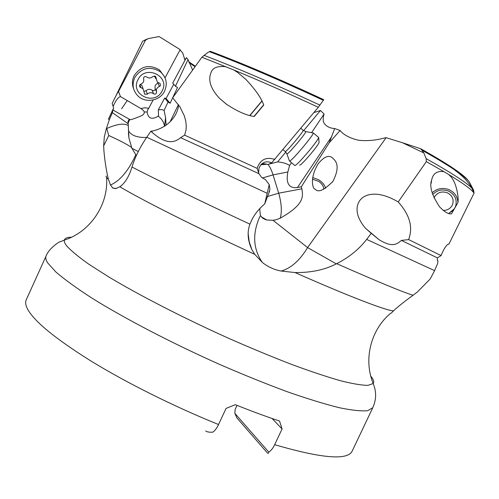 <?xml version="1.0" encoding="UTF-8"?>
<svg xmlns="http://www.w3.org/2000/svg" width="499" height="499" viewBox="0 0 499 499"><rect width="100%" height="100%" fill="white"/><g stroke="black" fill="none" stroke-linecap="round" stroke-linejoin="round"><path stroke-width="0.75" d="M266.946 452.425L236.875 417.881L234.867 413.372L268.768 452.094C268.649 453.466 268.15 453.697 267.283 452.78L266.946 452.425M205.763 430.93C206.68 431.922 209.012 432.346 212.755 432.196C214.832 430.799 216.759 428.248 218.537 424.53L226.059 408.419L235.31 404.677C251.034 410.989 265.78 416.44 279.552 421.037L282.072 428.965L274.675 444.69C272.922 448.314 270.957 450.784 268.768 452.094M272.055 418.486L282.072 428.965M234.867 413.372L235.154 409.43L237.05 405.375M192.614 70.022L188.029 59.556L186.395 57.628L172.716 83.09L175.473 86.233L177.538 87.481L172.71 97.723M180.014 49.919L182.728 52.963L184.986 60.254M145.053 39.964L148.191 38.623L159.081 36.539L180.164 49.644L165.032 77.863M148.191 38.623L145.54 40.151L118.544 91.479C117.67 92.365 115.537 96.376 112.15 103.524L142.677 41.111L145.54 40.151M166.13 125.193L165.562 117.658L164.109 110.391L161.614 109.537L158.308 109.899L158.539 115.6L157.859 116.41C151.696 119.897 148.116 118.431 147.13 112.013L144.155 111.951C144.317 111.308 143.244 110.185 140.93 108.57L120.459 96.606L118.544 91.479M140.93 108.57L144.81 107.747L148.702 108.32L153.174 99.981M121.594 108.782L127.226 100.567M136.333 155.582L131.904 148.265L128.948 138.111L128.075 121.363L129.216 119.136L113.023 110.079L113.622 107.977L113.111 106.412C115.83 100.311 118.282 97.043 120.459 96.606M113.111 106.412L112.15 103.524M129.216 119.136L130.139 119.779C132.148 119.411 135.597 118.201 140.487 116.155C143.313 115.044 144.542 113.647 144.155 111.951M128.056 123.683L112.381 112.637L109.381 119.648L106.374 128.524L106.736 128.48L108.782 135.522L103.649 145.889L104.316 136.876L106.374 128.524M128.168 125.474C124.083 123.028 116.941 124.026 106.736 128.48M112.381 112.637L112.911 109.992M109.381 119.648L108.445 119.161L113.622 107.977M268.942 191.996L269.947 189.302L269.198 184.593L265.468 179.571L261.763 177.575L258.993 173.708L180.626 137.674C176.172 141.323 168.001 146.369 152.276 132.534L150.898 131.168L146.775 137.244C140.001 147.155 135.067 157.085 131.992 167.034L131.892 167.371C128.904 176.777 124.893 183.239 119.86 186.757L115.687 188.634L112.799 188.011L110.472 185.035L108.395 179.228C106.412 171.169 104.933 161.826 103.948 151.191L103.649 145.889M131.992 167.034C157.59 180.27 202.139 201.902 249.912 224.151C247.011 232.16 247.679 240.661 251.914 249.668L254.721 254.322L262.38 262.486C253.311 249.419 252.269 234.561 259.255 217.907L260.409 215.593L259.729 209.343L259.361 209.031M390.998 313.316L393.549 310.821C397.884 306.742 404.396 301.552 413.091 295.24L417.382 291.996L430.232 278.947L434.592 270.633L437.648 263.547L437.929 260.734L437.299 260.166L437.405 257.883L401.383 240.406C397.391 243.755 392.769 248.24 379.009 239.639L371.25 233.326L366.64 239.383C359.062 249.275 349.088 257.365 336.706 263.665L336.289 263.877C324.637 269.884 310.889 272.772 295.046 272.548L281.199 271.057C274.138 269.728 267.869 266.871 262.38 262.486M131.605 147.467C127.002 144.28 119.398 140.294 108.782 135.522M138.279 151.559L131.904 148.265M178.411 104.603L170.302 121.4M164.109 110.391L168.038 102.033L164.682 98.035L166.073 98.503L173.739 84.262M166.073 98.503L170.097 103.274L168.038 102.033M170.097 103.274L172.666 97.816L201.883 57.223L207.696 52.582L210.222 51.278C242.445 63.323 280.276 79.453 323.72 99.669L323.321 100.311C279.752 80.04 241.772 63.828 209.38 51.678M175.473 86.233L188.029 59.556M303.654 130.663L320.458 110.522L324.088 114.009C322.853 118.188 322.89 121.319 324.207 123.409C326.62 126.584 330.12 128.299 334.698 128.542L340.112 130.457L340.805 131.393C344.715 135.472 350.703 138.441 358.769 140.294C367.57 141.123 376.296 140.306 384.954 137.849L386.12 137.68L307.584 247.585L273.028 220.302L275.978 219.766L280.251 218.175C282.072 211.682 281.555 203.349 278.704 193.175L273.053 174.887C271.612 170.278 269.94 166.816 268.038 164.502M437.405 257.883L441.072 255.588C443.48 249.594 445.8 245.801 448.04 244.211L448.894 244.167L474.05 193.132L473.613 190.281L469.478 182.303C467.925 179.615 462.685 175.28 453.772 169.292C445.856 164.009 435.228 157.634 421.886 150.162L423.826 152.906L426.127 158.62L426.333 161.607L398.227 201.945C377.344 189.695 365.549 194.554 361.295 198.814C356.76 203.224 353.149 213.516 365.362 228.137L371.25 233.326M448.894 244.167L447.952 244.261M386.12 137.68L402.412 142.726L423.826 152.906M336.289 263.877L307.584 247.585M421.886 150.162L420.682 148.721L402.412 142.726M468.156 180.563C466.347 177.85 461.226 173.658 452.786 167.988C444.834 162.668 434.13 156.243 420.682 148.721M340.112 130.457L329.228 142.77L301.34 186.763L301.87 188.815C303.061 196.519 304.696 204.322 280.251 218.175M315.368 189.296C312.237 189.146 309.748 177.108 318.281 163.66C324.687 155.938 329.77 154.391 333.525 159C338.503 163.36 338.297 170.814 332.92 181.368C324.094 190.194 318.243 192.839 315.368 189.296M273.028 220.302L266.803 219.997L265.013 219.435L262.493 218.013L260.409 215.593M441.072 255.588L408.65 239.595C410.789 233.201 414.557 220.284 398.227 201.945M401.383 240.406L408.65 239.595M437.835 260.559L437.392 260.397M455.949 205.095L455.038 207.615L457.907 202.557C459.005 197.479 456.155 181.836 450.74 176.59L448.807 174.575C463.459 183.532 471.873 189.72 474.05 193.132M455.038 207.615L451.508 213.815C448.638 214.408 444.671 212.1 439.607 206.873C431.891 195.24 429.234 186.327 431.647 180.133C432.945 173.521 437.043 170.695 443.929 171.656L448.807 174.575M426.333 161.607L443.929 171.656M457.907 202.557C457.571 196.25 454.308 191.847 448.114 189.333C441.989 187.499 436.669 188.666 432.14 192.839M454.396 208.744L448.663 213.522M249.912 224.151L252.07 219.335C255.07 213.666 259.287 208.52 264.726 203.904L269.198 184.593M264.726 203.904L269.597 191.105M258.993 173.708L257.11 168.375L184.605 135.142L185.996 130.276L186.277 126.228L185.821 121.457L184.381 115.974L179.852 106.73L172.654 97.804M180.626 137.674L184.605 135.142M258.719 172.018L258.969 168.169L260.809 164.795C263.965 161.645 267.57 161.002 271.618 162.874L318.287 107.291L323.321 100.311M257.11 168.375C260.166 159.611 266.079 156.624 274.868 159.418M265.468 179.571L264.613 179.135M261.52 164.071L262.268 163.934C263.241 163.585 265.194 163.784 268.131 164.533L271.618 162.874M267.121 164.215L260.784 164.826M150.898 131.168L151.79 131.156C170.895 127.164 178 112.967 178.642 104.927M320.458 110.522L313.871 112.593M311.582 132.659L324.088 114.009M334.698 128.542L329.228 142.77M301.34 186.763L297.423 187.562C288.921 188.528 285.734 183.339 287.854 171.999L289.601 165.437L291.46 162.668M259.729 209.343L259.954 208.389M268.98 164.127L277.606 161.876L285.79 152.064M289.601 165.437C286.532 163.516 282.534 162.331 277.606 161.876M201.883 57.223L233.856 70.003C260.216 80.925 288.36 93.357 318.287 107.291M225.835 66.704C217.433 65.824 212.499 67.795 211.021 72.617C209.281 76.908 207.441 85.21 219.441 98.278L226.459 104.254C237.362 111.42 246.618 115.494 254.222 116.485L258.501 111.346L254.178 116.479M263.728 105.008L259.455 110.198L263.74 105.052C261.488 98.315 255.532 89.758 245.864 79.372L237.524 72.343L233.856 70.003M259.455 110.198L258.501 111.346M325.61 188.316C324.743 185.023 322.398 182.154 318.58 179.709L312.68 177.532M312.455 179.191L318.749 181.405C322.161 183.925 323.807 186.57 323.683 189.327M147.13 112.013L147.779 109.63L148.702 108.32M158.308 109.899L164.682 98.035M443.249 210.447C447.372 210.347 450.385 208.601 452.287 205.195C454.265 199.881 452.655 195.764 447.46 192.839C441.777 190.917 437.398 192.352 434.323 197.149L433.968 197.947M448.601 213.503L452.861 210.634L454.757 208.12L455.73 205.881C457.196 199.369 454.832 194.454 448.626 191.136C442.401 188.828 437.08 189.982 432.67 194.591M261.944 100.917L249.737 115.55M249.905 115.593L262.006 101.047M253.979 116.448L263.659 104.821M289.401 160.934C289.9 161.819 294.522 157.116 303.273 146.837C309.212 139.645 312.599 135.048 313.441 133.052L312.904 132.902M318.387 137.244L318.699 137.655C317.757 139.826 314.401 144.398 308.644 151.378C300.086 161.414 295.42 166.111 294.641 165.468M319.054 142.14L319.086 142.539C318.325 144.323 315.618 148.041 310.964 153.68C304.041 161.795 300.242 165.593 299.562 165.075M133.613 88.728C131.861 84.256 132.079 79.828 134.268 75.436C141.086 65.924 149.507 64.097 159.537 69.96L164.545 76.834M164.377 91.523C167.826 83.944 166.466 77.345 160.31 71.737C150.236 65.856 141.772 67.689 134.917 77.251C131.805 84.069 132.722 90.213 137.674 95.689C145.003 103.424 159.593 101.116 164.377 91.523M162.019 91.136C170.739 76.466 145.577 64.047 138.061 79.534C129.565 94.43 154.634 106.337 162.019 91.136M147.405 94.124L144.747 94.236L143.063 88.728L140.019 87.2L139.676 85.123L140.762 84.225C143.219 83.158 144.174 81.368 143.612 78.836L143.637 77.688L144.373 76.771L145.29 76.478L146.65 76.952C148.789 78.443 150.841 78.306 152.813 76.547L155.376 76.347L155.725 76.734L157.31 82.154L160.073 83.458L160.478 85.603L159.393 86.502C156.948 87.562 155.994 89.34 156.536 91.841L156.505 92.976L155.769 93.874L154.865 94.174L153.549 93.737C151.434 92.24 149.382 92.371 147.405 94.124L146.12 90.706C148.084 88.965 150.112 88.841 152.214 90.325L153.517 90.756L154.416 90.462L155.145 89.57L155.17 88.442C154.634 85.965 155.576 84.2 158.002 83.146L158.539 82.871M155.863 78.773L154.49 75.96M140.3 84.443L141.816 85.348L143.082 88.747M144.342 91.261L146.12 90.706M71.457 237.218C67.172 237.231 64.789 238.21 64.309 240.15L59.824 241.878C60.903 240.805 49.164 247.629 46.083 256.031L26.247 299.793C25.224 302.007 25.543 304.864 27.214 308.363C33.246 320.545 54.235 337.935 90.182 360.534C125.754 382.427 173.746 406.429 218.537 424.53M274.675 444.69C321.849 458.444 347.684 460.577 352.182 451.09L372.803 407.689C376.421 399.568 376.545 391.509 373.171 383.519C374.344 381.903 373.551 379.452 370.794 376.165M46.083 256.031C45.303 257.721 45.871 260.048 47.785 263.017L55.975 272.074C64.564 279.452 76.422 288.06 91.56 297.884C124.313 318.343 171.488 342.956 219.548 364.389C243.4 374.73 265.961 383.85 287.249 391.734C307.278 398.726 324.587 404.047 339.183 407.689C351.957 410.334 361.488 411.332 367.775 410.677L372.803 407.689M184.599 59.2L185.26 59.749M189.121 62.699L195.003 66.716M195.265 66.155L188.797 61.807M185.472 59.35L184.343 58.458M129.559 119.685L128.018 123.434M103.854 150.187L103.948 151.191M108.395 179.228C106.15 177.407 105.514 176.34 106.487 176.022M106.586 177.55C108.626 204.004 90.918 231.598 64.309 240.15C64.009 241.535 64.789 243.431 66.648 245.826C70.989 250.679 78.418 256.835 88.934 264.283L108.794 276.964C139.664 295.464 183.551 318.013 228.261 338.141C250.461 347.909 271.512 356.642 291.422 364.351C310.197 371.281 326.514 376.733 340.362 380.7C352.55 383.768 361.75 385.322 367.963 385.365L373.171 383.519C363.191 359.074 371.019 329.583 390.474 313.422M254.721 254.322C196.768 227.656 141.766 199.924 119.86 186.757M393.549 310.821C387.218 311.002 349.568 296.693 295.046 272.548M110.472 185.035C119.654 180.981 127.75 171.637 134.755 156.992L135.697 154.858M426.127 158.62C451.108 172.623 466.353 182.472 471.861 188.16L473.613 190.281M281.199 271.057C291.042 268.237 299.837 260.409 307.59 247.585M336.706 263.665C378.23 281.972 403.691 292.501 413.091 295.24M434.592 270.633L366.64 239.383M267.152 193.281L146.775 137.244M262.324 178L273.053 174.887L287.854 171.999M203.935 55.314C237.019 67.951 275.685 84.556 319.953 105.121M297.423 187.562L331.854 136.346M301.87 188.815L278.704 193.175L267.102 196.631M151.79 131.156L152.276 132.534M164.539 126.366L165.562 117.658M128.305 130.495C130.925 135.198 136.545 137.524 145.172 137.475L146.687 137.381M164.483 126.403L164.514 126.185C163.928 122.23 161.813 118.868 158.183 116.099M303.093 130.214L303.305 130.395C302.625 131.873 300.042 135.323 295.558 140.749C288.971 148.515 285.515 152.095 285.203 151.496L283.014 149.65M285.409 151.677L286.856 153.829C287.143 154.565 290.792 150.81 297.797 142.571C302.569 136.788 305.282 133.139 305.943 131.617L305.556 131.536M152.214 90.325L153.549 93.737M156.536 91.841L155.17 88.442M158.002 83.146L159.393 86.502M155.183 76.21L155.962 78.081M139.888 84.805L140.924 87.656M184.462 58.801L185.391 59.506M188.872 62.013L195.315 66.286M144.492 40.226L146.812 39.315M129.896 119.785L129.341 119.461M128.075 121.363L127.969 122.86M474.044 192.957L471.861 188.16C468.642 182.534 464.132 177.432 458.332 172.866L453.772 169.292L452.786 167.988M437.417 260.434L437.823 260.578M431.142 183.358L431.647 180.133M379.009 239.639L365.362 228.137M248.153 233.482L249.213 241.759L251.914 249.668M261.233 216.797L266.803 219.997M226.877 104.553L219.441 98.278M112.549 187.961L116.267 188.491M332.215 182.322L332.92 181.368M128.38 132.971L128.942 138.092M313.453 133.002L305.943 131.617L303.305 130.395L300.816 128.28M318.736 137.543L313.441 133.052M319.086 142.539L318.699 137.655M294.666 165.369L289.726 161.208M286.962 154.11L289.42 160.884M160.31 71.737L159.537 69.96M139.489 85.722L140.019 87.2M141.816 85.348L143.063 88.728M144.223 92.814L144.747 94.236"/></g></svg>

